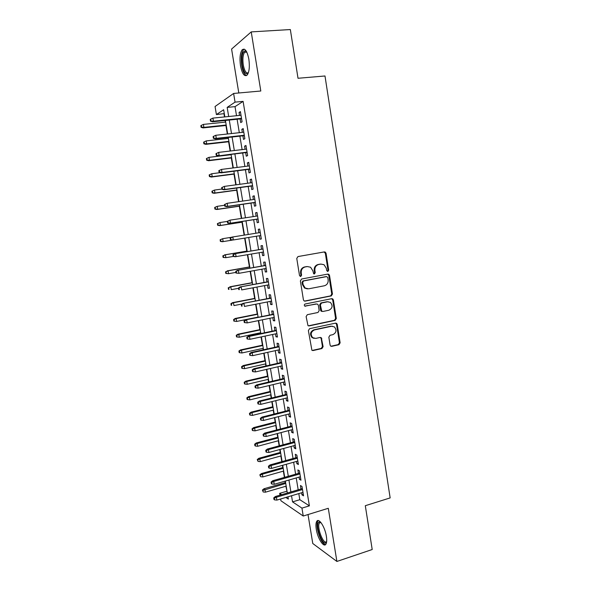 <?xml version="1.0" encoding="UTF-8"?>
<svg xmlns="http://www.w3.org/2000/svg" width="591" height="591" viewBox="0 0 591 591"><rect width="100%" height="100%" fill="white"/><g stroke="black" fill="none" stroke-linecap="round" stroke-linejoin="round"><path stroke-width="0.89" d="M327.865 271.439L328.692 270.139L326.04 253.258L325.286 252.106L324.348 251.921L297.99 256.56L296.763 258.43L299.519 275.554L300.738 276.492L301.587 275.17L301.233 272.961C301.026 269.791 302.326 267.789 305.133 266.955L307.342 266.556L310.593 267.235L312.846 270.818L313.681 273.796L314.397 273.943L315.239 272.636L314.885 270.442C314.678 267.287 315.963 265.307 318.734 264.48L320.913 264.088L324.038 264.709L326.335 268.329L326.683 270.515L327.865 271.439M327.377 271.395L328.005 270.161L325.353 253.317L324.06 251.973M300.258 276.455L300.945 275.184L300.59 272.983L301.233 272.961M313.91 273.906L314.567 272.658L314.22 270.464L314.885 270.442M326.372 536.296C325.02 527.076 318.904 517.642 316.798 521.255C315.86 522.732 315.69 525.399 316.281 529.263C317.596 538.231 323.646 547.879 325.855 544.259C326.786 542.804 326.963 540.152 326.372 536.296M248.848 59.159C247.104 50.796 244.844 47.708 242.074 49.903C240.027 53.16 239.503 58.435 240.493 65.727C242.207 74.038 244.467 77.111 247.267 74.939C249.291 71.77 249.823 66.51 248.848 59.159M330.096 345.085L330.657 346.075L331.773 346.333L338.968 344.708L340.135 342.832L337.232 324.385L336.626 323.358L335.562 323.129L309.573 328.685L308.369 330.583L311.908 350.264L313.082 350.544L321.932 348.55L323.122 346.651L321.29 337.705L320.159 337.446L315.771 338.407L312.691 337.675C310.26 334.373 310.836 331.795 314.419 329.941L331.521 326.262L334.403 326.904C336.936 330.155 336.419 332.74 332.851 334.661L330.022 335.282L328.84 337.166L330.096 345.085M298.81 493.588L299.822 499.705L309.389 505.852L301.942 508.12L303.242 516.024L280.91 500.747L280.614 498.989M224.292 113.62L216.402 114.573L215.058 106.498L233.622 93.452L260.801 91.007L251.234 31.899L290.344 29.55L298.012 78.271L324.991 75.98L390.156 497.91L365.304 505.704L372.204 549.519L336.892 561.45L328.293 508.29L303.242 516.024M233.622 93.452L235.048 102.132L227.166 107.392L228.68 116.516M309.389 505.852L243.108 101.371L235.048 102.132M331.278 295.914L332.46 294.052L329.527 275.406L328.825 274.29L327.835 274.091L301.602 279.018L300.376 280.902L303.419 299.814L304.047 300.871L305.148 301.122L331.278 295.914L330.583 295.892L331.765 294.037L328.832 275.421L327.687 274.121M333.39 299.962L336.309 318.512L335.134 320.381L309.13 325.907L307.985 325.634L306.116 316.584L307.327 314.685L317.98 312.484L319.177 310.6L318.335 305.296L317.707 304.239L316.628 304.003L304.734 306.064C304.055 305.185 304.195 304.505 305.155 304.01L331.714 298.677L332.74 298.891L333.39 299.962L332.696 299.933L335.607 318.446L336.309 318.512M308.022 514.554L312.772 543.506L336.892 561.45M251.234 31.899L231.591 49.06L238.801 92.986M240.123 118.946L240.722 122.581L242.074 121.798L240.397 111.61L239.052 112.445L239.54 115.415M242.894 135.812L243.492 139.424L244.851 138.722L243.189 128.572L241.83 129.326L242.332 132.369M245.664 152.626L246.255 156.209L247.629 155.588L245.967 145.475L244.593 146.147L245.11 149.257M248.419 169.366L249.003 172.927L250.385 172.387L248.73 162.318L247.356 162.902L247.873 166.078M251.16 186.054L251.744 189.585L253.14 189.127L251.493 179.095L250.096 179.598L250.636 182.841M253.894 202.676L254.47 206.185L255.881 205.808L254.233 195.806L252.837 196.234L253.384 199.544M256.62 219.239L257.196 222.718L258.614 222.423L256.974 212.465L255.563 212.804L256.117 216.188M259.338 235.743L259.907 239.192L261.333 238.978L259.7 229.057L258.282 229.315L258.843 232.765M262.049 252.246L262.603 255.608L264.044 255.475L262.419 245.583L260.986 245.767L261.554 249.225M264.753 268.691L265.293 271.963L266.74 271.912L265.123 262.057L263.682 262.16L264.251 265.618M267.45 285.076L267.974 288.26L269.437 288.282L267.819 278.464L266.371 278.494L266.94 281.951M270.139 301.403L270.648 304.498L272.119 304.601L270.508 294.82L269.045 294.761L269.614 298.219M321.748 311.169L321.282 311.265M272.813 317.67L273.308 320.677L274.785 320.854L273.19 311.11L271.712 310.977L272.281 314.434M275.48 333.878L275.96 336.796L277.452 337.047L275.857 327.34L274.372 327.133L274.941 330.591M278.139 350.027L278.605 352.857L280.104 353.189L278.509 343.511L277.016 343.231L277.585 346.688M280.784 366.11L281.235 368.858L282.742 369.264L281.161 359.624L279.654 359.262L280.223 362.719M283.421 382.148L283.857 384.807L285.379 385.288L283.798 375.684L282.284 375.248L282.853 378.705M286.051 398.12L286.472 400.691L288.002 401.245L286.428 391.678L284.906 391.168L285.475 394.625M288.667 414.032L289.08 416.522L290.617 417.15L289.051 407.62L287.514 407.036L288.083 410.486M291.274 429.893L291.673 432.302L293.217 433.004L291.659 423.496L290.115 422.838L290.683 426.296M293.875 445.695L294.259 448.015L295.81 448.791L294.259 439.32L292.708 438.596L293.276 442.046M296.468 461.438L296.837 463.676L298.403 464.526L296.852 455.092L295.286 454.287L295.855 457.744M299.046 477.122L299.401 479.286L300.974 480.202L299.43 470.805L297.864 469.926L298.433 473.384M243.108 101.371L235.026 106.631L236.526 115.725M237.102 119.256L239.318 132.694M239.887 136.152L242.111 149.612M242.665 152.98L244.888 166.463M245.428 169.75L247.651 183.247M248.183 186.46L250.407 199.972M250.924 203.105L253.155 216.638M253.665 219.689L255.896 233.238M256.383 236.215L258.614 249.72M259.109 252.749L261.318 266.135M261.828 269.215L264.014 282.491M264.532 285.623L266.704 298.787M267.228 301.971L269.378 315.025M269.91 318.261L272.045 331.204M272.584 334.491L274.697 347.316M275.251 350.662L277.349 363.376M277.91 366.775L279.986 379.378M280.555 382.828L282.616 395.327M283.192 398.822L285.231 411.21M285.815 414.756L287.839 427.042M288.438 430.64L290.44 442.814M291.045 446.464L293.033 458.527M293.646 462.228L295.618 474.189M296.231 477.934L298.189 489.791M301.617 492.754L301.957 494.837L303.545 495.827L302.001 486.459L300.427 485.514L300.996 488.964M223.982 113.819L224.499 116.937M225.09 120.49L225.363 122.13M225.925 125.506L227.336 134.009M227.912 137.481L228.074 138.464M228.621 141.766L230.158 151.023M231.317 157.967L232.98 167.97M233.999 174.109L235.787 184.85M236.673 190.199L238.579 201.671M239.333 206.222L241.364 218.426M241.992 222.194L244.135 235.122M244.637 238.121L246.794 251.123M247.4 254.743L249.424 266.933M250.148 271.306L252.047 282.69M252.896 287.81L254.655 298.396M255.63 304.247L257.255 314.043M258.348 320.625L259.848 329.638M260.372 332.792L260.513 333.634M261.059 336.944L262.426 345.174M262.958 348.38L263.202 349.842M263.763 353.204L265.004 360.658M265.544 363.908L265.884 365.992M266.452 369.405L267.568 376.09M268.115 379.392L268.558 382.082M269.134 385.546L270.124 391.464M270.678 394.81L271.225 398.112M271.808 401.629L272.665 406.785M273.234 410.184L273.877 414.084M274.475 417.652L275.207 422.055M275.775 425.498L276.522 429.997M277.127 433.617L277.733 437.274M278.317 440.76L279.159 445.858M279.772 449.522L280.252 452.44M280.843 455.971L281.789 461.66M282.402 465.376L282.764 467.555M283.362 471.13L284.404 477.402M285.032 481.17L285.268 482.611M285.874 486.238L287.078 491.513M279.979 495.162L279.669 493.345L281.663 494.667M286.709 491.276L279.669 493.345M291.533 495.753L292.545 501.885L301.942 508.12M229.271 120.062L231.502 133.551M232.078 137.016L234.317 150.528M234.878 153.911L237.124 167.445M237.671 170.747L239.916 184.289M240.448 187.517L242.694 201.08M243.219 204.227L245.464 217.806M245.974 220.871L248.227 234.464M248.722 237.456L250.968 251.012M251.478 254.049L253.702 267.487M254.211 270.582L256.42 283.902M256.945 287.049L259.131 300.258M259.663 303.456L261.835 316.554M262.374 319.805L264.524 332.785M265.071 336.094L267.206 348.963M267.76 352.317L269.873 365.083M270.442 368.489L272.54 381.143M273.108 384.601L275.184 397.137M275.768 400.654L277.829 413.087M278.42 416.648L280.459 428.97M281.057 432.582L283.089 444.794M283.695 448.458L285.697 460.566M286.317 464.282L288.305 476.287M288.925 480.04L290.898 491.941M224.839 116.9L223.649 109.741L216.402 114.573M285.845 497.437L288.334 499.092L287.957 496.809M287.322 492.997L285.342 481.074M284.722 477.306L282.72 465.287M282.106 461.571L280.09 449.441M279.477 445.769L277.445 433.535M276.847 429.916L274.793 417.571M274.202 414.003L272.133 401.548M271.55 398.031L269.459 385.465M268.883 382L266.777 369.331M266.209 365.918L264.088 353.13M263.527 349.769L261.385 336.877M260.838 333.568L258.673 320.558M258.134 317.301L255.955 304.18M255.423 300.982L253.221 287.743M252.697 284.596L250.481 271.247M249.963 268.151L247.732 254.691M247.223 251.648L244.97 238.07M244.467 235.07L242.207 221.455M241.697 218.375L239.436 204.774M238.912 201.62L236.651 188.034M236.119 184.806L233.866 171.235M233.312 167.925L231.059 154.369M230.497 150.978L228.252 137.444M227.675 133.972L225.422 120.453M235.026 106.631L227.166 107.392M299.822 499.705L292.545 501.885M239.052 112.445L240.515 112.297M241.83 129.326L243.285 129.17M244.593 146.147L246.048 145.977M247.356 162.902L248.796 162.717M250.096 179.598L251.544 179.405M252.837 196.234L254.27 196.027M255.563 212.804L256.996 212.59M259.907 239.192L261.325 238.963M258.282 229.315L259.708 229.086M262.603 255.608L264.022 255.364M265.293 271.963L266.711 271.712M267.974 288.26L269.385 287.994M270.648 304.498L272.052 304.217M273.308 320.677L274.712 320.388M275.96 336.796L277.356 336.493M278.605 352.857L279.994 352.546M281.235 368.858L282.624 368.54M283.857 384.807L285.246 384.475M286.472 400.691L287.854 400.351M289.08 416.522L290.454 416.175M291.673 432.302L293.047 431.932M294.259 448.015L295.626 447.646M296.837 463.676L298.196 463.292M299.401 479.286L300.76 478.887M301.957 494.837L303.316 494.431M314.22 270.464C314.013 267.324 315.291 265.337 318.061 264.517L320.233 264.125M300.59 272.983C300.376 269.814 301.676 267.819 304.483 266.984L306.685 266.585M304.483 301.092L330.583 295.892M327.791 277.526L326.609 276.61L303.582 280.954L302.732 282.276L303.102 284.603L305.192 288.061L308.628 288.822L324.341 285.785C327.089 284.936 328.36 282.949 328.153 279.824L327.791 277.526M326.232 276.618L326.609 276.61M307.401 288.881L304.542 288.046L302.452 284.596L302.082 282.276L302.932 280.961L325.922 276.625M308.354 325.84L334.432 320.315L335.607 318.446M315.956 303.959L304.941 306.182M328.914 310.231C332.548 308.28 333.036 305.665 330.362 302.385L327.577 301.787L321.556 303.006L320.359 304.882L321.822 311.228L322.9 311.472L328.914 310.231M328.116 301.72L327.577 301.787M322.191 311.427L321.142 311.176L320.529 310.135L319.687 304.838L320.883 302.969L326.889 301.757M332.696 299.933L331.677 298.684M332.319 326.188L331.521 326.262M314.102 338.384L312.033 337.572C309.603 334.277 310.179 331.699 313.755 329.852L330.827 326.18M312.203 350.448L321.253 348.431L322.45 346.533L321.179 338.599L320.307 337.424M330.923 346.245L338.259 344.597L339.433 342.721L336.53 324.311L335.622 323.114M201.295 125.395L200.844 125.698L201.117 127.346L201.575 127.05L201.295 125.395L203.407 124.398L203.91 127.375L203.09 127.907L226.257 125.469M201.575 127.05L203.91 127.375L226.19 125.033M203.407 124.398L225.696 122.093M203.09 127.907L201.117 127.346M211.002 120.859L210.714 119.138L210.226 119.463L210.514 121.177L213.425 121.199L212.908 118.104L241.002 115.267M241.505 118.326L213.425 121.199L212.538 121.776L241.579 118.791M210.514 121.177L212.538 121.776M212.908 118.104L210.714 119.138M248.316 72.929C245.841 75.234 243.824 72.656 242.258 65.209C241.283 56.404 242.295 51.594 245.28 50.789L246.506 51.557M246.654 51.831L244.571 52.274C242.923 54.874 242.487 59.1 243.278 64.944C244.526 71.164 246.233 73.735 248.412 72.649M244.268 49.149L243.322 49.903C241.283 53.131 240.751 58.369 241.734 65.616C242.79 71.415 244.386 74.747 246.528 75.604M326.631 541.858L326.018 542.701C322.302 546.062 314.907 524.852 318.785 522.141L320.61 522.163M320.839 522.437L319.495 522.961C316.458 526.433 323.188 544.732 326.446 541.703L326.668 541.496M318.254 520.634L317.951 520.981C314.597 524.749 321.105 544.836 325.634 544.525M204.08 141.899L203.622 142.172L203.902 143.812L204.36 143.547L204.08 141.899L206.193 140.909L206.687 143.872L205.86 144.344L228.961 141.729M204.36 143.547L206.687 143.872L228.902 141.36M206.193 140.909L228.414 138.42M205.86 144.344L203.902 143.812M206.857 158.344L206.399 158.58L206.673 160.22L207.138 159.991L206.857 158.344L208.963 157.354L209.465 160.301L208.623 160.722L231.65 157.923M207.138 159.991L209.465 160.301L231.598 157.62M208.963 157.354L231.118 154.694M208.623 160.722L206.673 160.22M209.162 174.936L209.436 176.569L209.901 176.369L209.628 174.737L209.162 174.936L211.726 173.739L212.221 176.679L211.379 177.041L234.332 174.064M209.901 176.369L212.221 176.679L234.295 173.82M209.628 174.737L211.726 173.739L220.214 172.653M211.379 177.041L209.436 176.569M211.918 191.233L212.191 192.858L212.657 192.688L212.383 191.063L211.918 191.233L214.481 190.066L214.976 192.998L214.119 193.301L237.006 190.147M212.657 192.688L214.976 192.998L236.976 189.97M212.383 191.063L214.481 190.066L221.898 189.054M214.119 193.301L212.191 192.858M213.876 138.021L213.595 136.307L213.1 136.595L213.388 138.309L216.299 138.36L215.781 135.273L243.787 132.207M244.282 135.25L216.299 138.36L215.405 138.87L244.349 135.649M213.388 138.309L215.405 138.87M215.781 135.273L213.595 136.307M216.749 155.123L216.461 153.416L215.966 153.667L216.247 155.374L219.158 155.448L218.648 152.382L246.558 149.087M247.053 152.116L218.256 155.906L247.112 152.448M216.247 155.374L218.256 155.906M218.648 152.382L216.461 153.416M218.818 170.673L219.098 172.373L219.608 172.151L219.32 170.452L218.818 170.673L221.499 169.418L249.321 165.901M219.32 170.452L221.499 169.418L222.017 172.476L221.1 172.868L249.86 169.181M219.608 172.151L222.017 172.476L249.816 168.915M219.098 172.373L221.1 172.868M221.662 187.62L221.943 189.312L222.452 189.127L222.164 187.428L221.662 187.62L224.344 186.394L252.076 182.649M222.164 187.428L224.344 186.394L224.853 189.445L223.937 189.777L252.601 185.855M222.452 189.127L224.853 189.445L252.571 185.655M221.943 189.312L223.937 189.777M214.659 207.471L214.932 209.096L215.405 208.955L215.131 207.33L214.659 207.471L217.222 206.333L217.717 209.251L216.86 209.502L239.665 206.178M215.405 208.955L217.717 209.251L239.65 206.052M215.131 207.33L217.222 206.333L224.624 205.262M216.86 209.502L214.932 209.096M224.491 204.501L224.772 206.185L225.289 206.03L225.001 204.346L224.491 204.501L227.173 203.304L254.817 199.337M225.001 204.346L227.173 203.304L227.683 206.348L226.759 206.614L255.334 202.469M225.289 206.03L227.683 206.348L255.312 202.336M224.772 206.185L226.759 206.614M217.392 223.649L217.665 225.267L218.145 225.156L217.872 223.538L217.392 223.649L219.955 222.541L220.45 225.452L219.579 225.651L242.325 222.15M218.145 225.156L220.45 225.452L242.31 222.083M217.872 223.538L219.955 222.541L227.328 221.418M219.579 225.651L217.665 225.267M220.118 239.776L220.384 241.379L220.871 241.305L220.598 239.687L220.118 239.776L222.681 238.69L223.169 241.593L232.344 240.109M220.871 241.305L223.169 241.593L222.297 241.734L220.384 241.379M220.598 239.687L222.681 238.69L231.583 237.264M222.829 255.837L223.102 257.44L223.59 257.388L223.317 255.785L222.829 255.837L225.393 254.787L225.88 257.676L233.733 256.376L233.452 254.706L232.928 254.758L233.209 256.428L235.159 256.767L263.475 252.002M223.59 257.388L225.88 257.676L223.102 257.44M223.317 255.785L225.393 254.787L247.134 251.116M224.514 254.884L247.127 251.064M225.533 271.845L225.806 273.441L226.294 273.419L226.028 271.823L225.533 271.845L228.096 270.818L228.584 273.699L235.883 272.399M226.294 273.419L228.584 273.699L225.806 273.441M226.028 271.823L228.096 270.818L249.771 266.984M227.21 270.863L249.757 266.881M228.229 287.795L228.495 289.383L228.99 289.398L228.724 287.802L228.229 287.795L230.793 286.798L231.28 289.671L238.557 288.312M228.99 289.398L228.495 289.383M228.724 287.802L230.793 286.798L252.401 282.801M229.899 286.79L252.372 282.631M227.313 221.315L227.594 222.992L228.111 222.873L227.831 221.197L227.313 221.315L229.995 220.155L257.55 215.966M227.831 221.197L229.995 220.155L230.505 223.184L229.567 223.391L258.053 219.017M228.111 222.873L230.505 223.184L258.038 218.951M227.594 222.992L229.567 223.391M230.128 238.07L230.409 239.739L230.926 239.658L230.645 237.981L230.128 238.07L231.864 237.109L260.269 232.536M230.645 237.981L232.81 236.939L233.312 239.961L260.764 235.506M230.926 239.658L233.312 239.961L230.409 239.739M262.973 248.988L234.657 253.768L262.988 249.04M233.452 254.706L235.61 253.665L236.112 256.671L233.733 256.376M234.657 253.768L232.928 254.758M265.669 265.366L237.442 270.375L265.691 265.485M236.245 271.365L235.72 271.395L235.994 273.049L236.526 273.027L236.245 271.365L238.402 270.331L238.904 273.323L266.172 268.44M236.526 273.027L238.904 273.323L235.994 273.049M237.442 270.375L235.72 271.395M268.351 281.685L240.212 286.916L268.38 281.87M239.03 287.965L238.498 287.957L238.771 289.612L239.311 289.627L239.03 287.965L241.18 286.93L241.682 289.908L268.868 284.81M239.311 289.627L238.771 289.612M240.212 286.916L238.498 287.957M230.911 303.685L231.184 305.274L231.679 305.311L231.413 303.722L230.911 303.685L232.573 302.658L233.482 302.718L233.962 305.577L241.978 304.018M231.679 305.311L231.184 305.274M231.413 303.722L233.482 302.718L255.017 298.558M232.573 302.658L254.98 298.329M271.025 297.945L242.975 303.397L271.062 298.196M241.808 304.505L241.268 304.468L241.542 306.116L242.081 306.16L241.808 304.505L243.95 303.464L244.452 306.434L271.542 301.129M242.081 306.16L241.542 306.116M242.975 303.397L241.268 304.468M233.593 319.517L233.859 321.098L234.361 321.172L234.095 319.591L233.593 319.517L235.24 318.468L236.156 318.586L236.636 321.438L258.097 317.086M234.095 319.591L236.156 318.586L257.632 314.264M235.24 318.468L257.58 313.976M236.636 321.438L234.361 321.172M273.685 314.153L245.73 319.82L273.736 314.464M244.571 320.987L244.024 320.913L244.305 322.553L244.844 322.627L244.571 320.987L246.713 319.945L247.208 322.9L274.217 317.382M245.73 319.82L244.024 320.913M244.844 322.627L247.208 322.9M236.252 335.296L236.518 336.877L237.028 336.973L236.762 335.4L236.252 335.296L237.9 334.225L238.823 334.395L239.303 337.232L260.697 332.726M236.762 335.4L238.823 334.395L260.225 329.911M237.9 334.225L260.173 329.571M239.303 337.232L237.028 336.973M276.337 330.295L248.471 336.176L249.461 336.36L276.403 330.665M247.326 337.402L246.779 337.298L247.053 338.931L247.599 339.042L247.326 337.402L249.461 336.36L249.956 339.308L276.876 333.575M248.471 336.176L246.779 337.298M247.599 339.042L249.956 339.308M238.912 351.024L239.178 352.591L239.687 352.724L239.421 351.15L238.912 351.024L240.552 349.924L241.475 350.145L241.955 352.975L263.283 348.306M239.421 351.15L241.475 350.145L262.818 345.506M240.552 349.924L262.751 345.107M241.955 352.975L239.687 352.724M278.982 346.378L251.205 352.48L252.202 352.716L279.055 346.814M250.067 353.758L249.513 353.625L249.786 355.25L250.34 355.39L250.067 353.758L252.202 352.716L252.689 355.656L279.528 349.717M251.205 352.48L249.513 353.625M250.34 355.39L252.689 355.656M241.556 366.693L241.822 368.259L242.34 368.415L242.074 366.848L241.556 366.693L243.189 365.57L244.127 365.844L244.6 368.658L265.861 363.842M242.074 366.848L244.127 365.844L265.403 361.049M243.189 365.57L265.322 360.584M244.6 368.658L242.34 368.415M281.619 362.409L253.923 368.718L254.928 369.013L281.7 362.904M252.8 370.055L252.246 369.892L252.52 371.51L253.074 371.68L252.8 370.055L254.928 369.013L255.423 371.938L282.173 365.792M253.923 368.718L252.246 369.892M253.074 371.68L255.423 371.938M244.194 382.303L244.46 383.862L244.977 384.047L244.718 382.488L244.194 382.303L245.819 381.158L246.765 381.483L247.237 384.29L268.44 379.311M244.718 382.488L246.765 381.483L267.974 376.533M245.819 381.158L267.886 376.016M247.237 384.29L244.977 384.047M284.241 378.373L256.634 384.896L257.646 385.251L284.33 378.934M255.526 386.292L254.965 386.093L255.238 387.711L255.8 387.91L255.526 386.292L257.646 385.251L258.134 388.161L284.803 381.816M256.634 384.896L254.965 386.093M255.8 387.91L258.134 388.161M246.824 397.861L247.09 399.42L247.614 399.627L247.348 398.075L246.824 397.861L248.442 396.694L249.395 397.071L249.86 399.871L270.996 394.736M247.348 398.075L249.395 397.071L270.538 391.966M248.442 396.694L270.442 391.39M249.86 399.871L247.614 399.627M249.446 413.368L249.705 414.912L250.237 415.155L249.971 413.604L249.446 413.368L251.057 412.171L252.01 412.599L252.483 415.392L273.552 410.102M249.971 413.604L252.01 412.599L273.094 407.339M251.057 412.171L272.99 406.711M252.483 415.392L250.237 415.155M252.054 428.815L252.313 430.359L252.845 430.625L252.586 429.081L252.054 428.815L253.657 427.596L254.618 428.076L255.09 430.854L276.093 425.417M252.586 429.081L254.618 428.076L275.642 422.661M253.657 427.596L275.524 421.974M255.09 430.854L252.845 430.625M254.655 444.21L254.913 445.747L255.452 446.042L255.194 444.506L254.655 444.21L256.25 442.969L257.218 443.501L257.691 446.271L278.634 440.679M255.194 444.506L257.218 443.501L278.176 437.931M256.25 442.969L278.051 437.192M257.691 446.271L255.452 446.042M257.248 459.554L258.045 461.408L257.787 459.872L257.248 459.554L258.836 458.291L259.811 458.867L260.276 461.63L281.161 455.883M257.787 459.872L259.811 458.867L280.703 453.149M258.836 458.291L280.57 452.351M260.276 461.63L258.045 461.408M259.833 474.839L260.631 476.715L259.833 474.839L261.414 473.554L262.397 474.181L262.862 476.93L283.68 471.042M260.372 475.194L262.397 474.181L283.222 468.316M261.414 473.554L283.082 467.466M262.862 476.93L260.631 476.715M262.404 490.072L263.209 491.978L262.404 490.072L263.978 488.764L264.967 489.444L265.433 492.185L286.184 486.142M262.951 490.449L285.734 483.431M263.978 488.764L285.586 482.522M265.433 492.185L263.209 491.978M286.857 394.286L259.338 401.016L260.358 401.422L286.96 394.906M258.237 402.471L257.676 402.242L257.942 403.852L258.511 404.081L258.237 402.471L260.358 401.422L260.845 404.333L287.433 397.78M259.338 401.016L257.676 402.242M258.511 404.081L260.845 404.333M289.464 410.139L262.027 417.083L263.054 417.542L289.575 410.826M260.941 418.591L260.372 418.332L260.646 419.935L261.215 420.194L260.941 418.591L263.054 417.542L263.542 420.437L290.041 413.685M262.027 417.083L260.372 418.332M261.215 420.194L263.542 420.437M292.057 425.941L264.709 433.085L265.751 433.602L292.183 426.68M263.638 434.644L263.061 434.355L263.335 435.959L263.904 436.247L263.638 434.644L265.751 433.602L266.231 436.483L292.648 429.531M264.709 433.085L263.061 434.355M263.904 436.247L266.231 436.483M294.643 441.676L267.383 449.034L268.425 449.603L294.776 442.482M266.319 450.645L265.743 450.327L266.009 451.923L266.585 452.248L266.319 450.645L268.425 449.603L268.905 452.477L295.241 445.318M267.383 449.034L265.743 450.327M266.585 452.248L268.905 452.477M297.221 457.368L270.05 464.918L271.099 465.545L297.362 458.224M268.994 466.587L268.417 466.24L268.683 467.828L269.26 468.183L268.994 466.587L271.099 465.545L271.579 468.404L297.827 461.054M270.05 464.918L268.417 466.24M269.26 468.183L271.579 468.404M299.792 472.992L272.702 480.749L273.759 481.429L299.94 473.916M271.661 482.478L271.077 482.101L271.343 483.682L271.926 484.059L271.661 482.478L273.759 481.429L274.239 484.28L300.405 476.73M272.702 480.749L271.077 482.101M271.926 484.059L274.239 484.28M302.348 488.565L275.347 496.529L276.411 497.253L302.511 489.547M274.313 498.302L273.729 497.895L273.988 499.469L274.579 499.883L274.313 498.302L276.411 497.253L276.884 500.097L302.976 492.355M275.347 496.529L273.729 497.895M274.579 499.883L276.884 500.097M328.005 270.161L328.692 270.139M300.945 275.184L301.587 275.17M314.567 272.658L315.239 272.636M318.061 264.517L318.734 264.48M304.483 266.984L305.133 266.955M325.353 253.317L326.04 253.258M304.498 301.092L305.148 301.122M328.832 275.421L329.527 275.406M331.765 294.037L332.46 294.052M302.932 280.961L303.582 280.954M302.082 282.276L302.732 282.276M302.452 284.596L303.102 284.603M334.432 320.315L335.134 320.381M308.472 325.826L309.13 325.907M305.008 306.212L305.517 306.241M320.883 302.969L321.556 303.006M319.687 304.838L320.359 304.882M320.529 310.135L321.209 310.186M313.755 329.852L314.419 329.941M321.179 338.599L321.859 338.702M322.45 346.533L323.122 346.651M321.253 348.431L321.932 348.55M312.425 350.419L313.082 350.544M336.53 324.311L337.232 324.385M339.433 342.721L340.135 342.832M338.259 344.597L338.968 344.708M331.078 346.215L331.773 346.333M316.798 521.255L318.032 520.87M324.607 252.165L325.286 252.106M328.131 274.305L328.825 274.29M304.542 288.046L305.192 288.061M321.142 311.176L321.822 311.228M332.046 298.861L332.74 298.891M312.033 337.572L312.691 337.675M320.618 337.609L321.29 337.705M335.932 323.284L336.626 323.358M246.092 51.594L245.28 50.789M246.802 52.119L244.571 52.274M320.514 522.392L319.613 521.831M320.906 522.518L319.495 522.961"/></g></svg>
